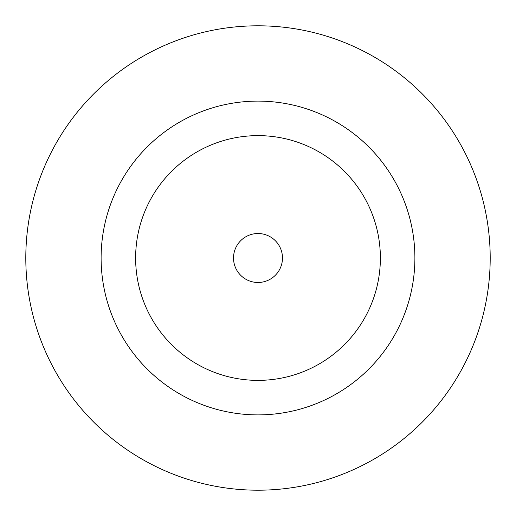 <?xml version="1.0" encoding="UTF-8"?>
<svg xmlns="http://www.w3.org/2000/svg" width="516" height="516" viewBox="0 0 516 516"><rect width="100%" height="100%" fill="white"/><g stroke="black" fill="none" stroke-linecap="round" stroke-linejoin="round"><path stroke-width="0.77" d="M282.478 258A24.478 24.478 0 0 0 258 233.522A24.478 24.478 0 0 0 233.522 258A24.478 24.478 0 0 0 258 282.478A24.478 24.478 0 0 0 282.478 258M414.89 258A156.89 156.89 0 0 0 258 101.11A156.89 156.89 0 0 0 101.11 258A156.89 156.89 0 0 0 258 414.89A156.89 156.89 0 0 0 414.89 258M490.2 258A232.2 232.2 0 0 0 258 25.8A232.2 232.2 0 0 0 25.8 258A232.2 232.2 0 0 0 258 490.2A232.2 232.2 0 0 0 490.2 258M135.624 258A122.376 122.376 0 0 0 258 380.376A122.376 122.376 0 0 0 380.376 258A122.376 122.376 0 0 0 258 135.624A122.376 122.376 0 0 0 135.624 258"/></g></svg>
